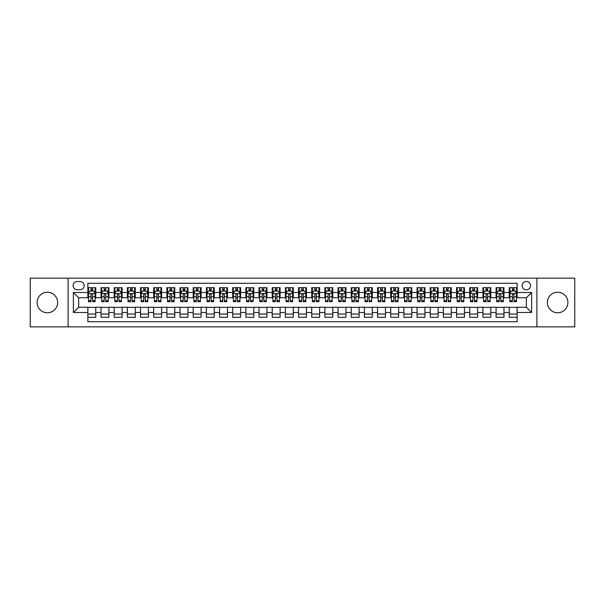 <?xml version="1.0" encoding="UTF-8"?>
<svg xmlns="http://www.w3.org/2000/svg" width="605" height="605" viewBox="0 0 605 605"><rect width="100%" height="100%" fill="white"/><g stroke="black" fill="none" stroke-linecap="round" stroke-linejoin="round"><path stroke-width="0.91" d="M557.629 292.23A10.27 10.27 0 0 0 547.359 302.5A10.27 10.27 0 0 0 557.629 312.77A10.27 10.27 0 0 0 567.906 302.5A10.27 10.27 0 0 0 557.629 292.23M47.371 292.23A10.27 10.27 0 0 0 37.094 302.5A10.27 10.27 0 0 0 47.371 312.77A10.27 10.27 0 0 0 57.641 302.5A10.27 10.27 0 0 0 47.371 292.23M526.358 281.431A4.212 4.212 0 0 0 522.145 285.643A4.212 4.212 0 0 0 526.358 289.855A4.212 4.212 0 0 0 530.57 285.643A4.212 4.212 0 0 0 526.358 281.431M536.892 326.859L574.75 326.859L574.75 278.141L536.892 278.141L536.892 326.859L68.108 326.859L68.108 278.141L30.25 278.141L30.25 326.859L68.108 326.859M517.139 287.685L509.236 287.685L509.236 292.495L503.973 292.495L503.973 297.758L509.236 297.758L509.236 292.495M503.973 292.495L503.973 287.685L496.07 287.685L496.07 292.495L490.806 292.495L490.806 297.758L496.07 297.758L496.07 292.495M490.806 292.495L490.806 287.685L482.903 287.685L482.903 292.495L477.632 292.495L477.632 297.758L482.903 297.758L482.903 292.495M477.632 292.495L477.632 287.685L469.737 287.685L469.737 292.495L464.466 292.495L464.466 297.758L469.737 297.758L469.737 292.495M464.466 292.495L464.466 287.685L456.563 287.685L456.563 292.495L451.3 292.495L451.3 297.758L456.563 297.758L456.563 292.495M451.3 292.495L451.3 287.685L443.397 287.685L443.397 292.495L438.133 292.495L438.133 297.758L443.397 297.758L443.397 292.495M438.133 292.495L438.133 287.685L430.231 287.685L430.231 292.495L424.96 292.495L424.96 297.758L430.231 297.758L430.231 292.495M424.96 292.495L424.96 287.685L417.064 287.685L417.064 292.495L411.793 292.495L411.793 297.758L417.064 297.758L417.064 292.495M411.793 292.495L411.793 287.685L403.89 287.685L403.89 292.495L398.627 292.495L398.627 297.758L403.89 297.758L403.89 292.495M398.627 292.495L398.627 287.685L390.724 287.685L390.724 292.495L385.461 292.495L385.461 297.758L390.724 297.758L390.724 292.495M385.461 292.495L385.461 287.685L377.558 287.685L377.558 292.495L372.294 292.495L372.294 297.758L377.558 297.758L377.558 292.495M372.294 292.495L372.294 287.685L364.391 287.685L364.391 292.495L359.12 292.495L359.12 297.758L364.391 297.758L364.391 292.495M359.12 292.495L359.12 287.685L351.225 287.685L351.225 292.495L345.954 292.495L345.954 297.758L351.225 297.758L351.225 292.495M345.954 292.495L345.954 287.685L338.051 287.685L338.051 292.495L332.788 292.495L332.788 297.758L338.051 297.758L338.051 292.495M332.788 292.495L332.788 287.685L324.885 287.685L324.885 292.495L319.621 292.495L319.621 297.758L324.885 297.758L324.885 292.495M319.621 292.495L319.621 287.685L311.719 287.685L311.719 292.495L306.448 292.495L306.448 297.758L311.719 297.758L311.719 292.495M306.448 292.495L306.448 287.685L298.552 287.685L298.552 292.495L293.281 292.495L293.281 297.758L298.552 297.758L298.552 292.495M293.281 292.495L293.281 287.685L285.378 287.685L285.378 292.495L280.115 292.495L280.115 297.758L285.378 297.758L285.378 292.495M280.115 292.495L280.115 287.685L272.212 287.685L272.212 292.495L266.949 292.495L266.949 297.758L272.212 297.758L272.212 292.495M266.949 292.495L266.949 287.685L259.046 287.685L259.046 292.495L253.775 292.495L253.775 297.758L259.046 297.758L259.046 292.495M253.775 292.495L253.775 287.685L245.88 287.685L245.88 292.495L240.609 292.495L240.609 297.758L245.88 297.758L245.88 292.495M240.609 292.495L240.609 287.685L232.706 287.685L232.706 292.495L227.442 292.495L227.442 297.758L232.706 297.758L232.706 292.495M227.442 292.495L227.442 287.685L219.539 287.685L219.539 292.495L214.276 292.495L214.276 297.758L219.539 297.758L219.539 292.495M214.276 292.495L214.276 287.685L206.373 287.685L206.373 292.495L201.11 292.495L201.11 297.758L206.373 297.758L206.373 292.495M201.11 292.495L201.11 287.685L193.207 287.685L193.207 292.495L187.936 292.495L187.936 297.758L193.207 297.758L193.207 292.495M187.936 292.495L187.936 287.685L180.04 287.685L180.04 292.495L174.769 292.495L174.769 297.758L180.04 297.758L180.04 292.495M174.769 292.495L174.769 287.685L166.867 287.685L166.867 292.495L161.603 292.495L161.603 297.758L166.867 297.758L166.867 292.495M161.603 292.495L161.603 287.685L153.7 287.685L153.7 292.495L148.437 292.495L148.437 297.758L153.7 297.758L153.7 292.495M148.437 292.495L148.437 287.685L140.534 287.685L140.534 292.495L135.263 292.495L135.263 297.758L140.534 297.758L140.534 292.495M135.263 292.495L135.263 287.685L127.368 287.685L127.368 292.495L122.097 292.495L122.097 297.758L127.368 297.758L127.368 292.495M122.097 292.495L122.097 287.685L114.194 287.685L114.194 292.495L108.93 292.495L108.93 297.758L114.194 297.758L114.194 292.495M108.93 292.495L108.93 287.685L101.027 287.685L101.027 297.758L95.764 297.758L95.764 287.685L87.861 287.685M87.861 317.315L95.764 317.315L95.764 307.242L101.027 307.242L101.027 317.315L108.93 317.315L108.93 307.242L114.194 307.242L114.194 312.505L108.93 312.505M114.194 312.505L114.194 317.315L122.097 317.315L122.097 307.242L127.368 307.242L127.368 312.505L122.097 312.505M127.368 312.505L127.368 317.315L135.263 317.315L135.263 307.242L140.534 307.242L140.534 312.505L135.263 312.505M140.534 312.505L140.534 317.315L148.437 317.315L148.437 307.242L153.7 307.242L153.7 312.505L148.437 312.505M153.7 312.505L153.7 317.315L161.603 317.315L161.603 307.242L166.867 307.242L166.867 312.505L161.603 312.505M166.867 312.505L166.867 317.315L174.769 317.315L174.769 307.242L180.04 307.242L180.04 312.505L174.769 312.505M180.04 312.505L180.04 317.315L187.936 317.315L187.936 307.242L193.207 307.242L193.207 312.505L187.936 312.505M193.207 312.505L193.207 317.315L201.11 317.315L201.11 307.242L206.373 307.242L206.373 312.505L201.11 312.505M206.373 312.505L206.373 317.315L214.276 317.315L214.276 307.242L219.539 307.242L219.539 312.505L214.276 312.505M219.539 312.505L219.539 317.315L227.442 317.315L227.442 307.242L232.706 307.242L232.706 312.505L227.442 312.505M232.706 312.505L232.706 317.315L240.609 317.315L240.609 307.242L245.88 307.242L245.88 312.505L240.609 312.505M245.88 312.505L245.88 317.315L253.775 317.315L253.775 307.242L259.046 307.242L259.046 312.505L253.775 312.505M259.046 312.505L259.046 317.315L266.949 317.315L266.949 307.242L272.212 307.242L272.212 312.505L266.949 312.505M272.212 312.505L272.212 317.315L280.115 317.315L280.115 307.242L285.378 307.242L285.378 312.505L280.115 312.505M285.378 312.505L285.378 317.315L293.281 317.315L293.281 307.242L298.552 307.242L298.552 312.505L293.281 312.505M298.552 312.505L298.552 317.315L306.448 317.315L306.448 307.242L311.719 307.242L311.719 312.505L306.448 312.505M311.719 312.505L311.719 317.315L319.621 317.315L319.621 307.242L324.885 307.242L324.885 312.505L319.621 312.505M324.885 312.505L324.885 317.315L332.788 317.315L332.788 307.242L338.051 307.242L338.051 312.505L332.788 312.505M338.051 312.505L338.051 317.315L345.954 317.315L345.954 307.242L351.225 307.242L351.225 312.505L345.954 312.505M351.225 312.505L351.225 317.315L359.12 317.315L359.12 307.242L364.391 307.242L364.391 312.505L359.12 312.505M364.391 312.505L364.391 317.315L372.294 317.315L372.294 307.242L377.558 307.242L377.558 312.505L372.294 312.505M377.558 312.505L377.558 317.315L385.461 317.315L385.461 307.242L390.724 307.242L390.724 312.505L385.461 312.505M390.724 312.505L390.724 317.315L398.627 317.315L398.627 307.242L403.89 307.242L403.89 312.505L398.627 312.505M403.89 312.505L403.89 317.315L411.793 317.315L411.793 307.242L417.064 307.242L417.064 312.505L411.793 312.505M417.064 312.505L417.064 317.315L424.96 317.315L424.96 307.242L430.231 307.242L430.231 312.505L424.96 312.505M430.231 312.505L430.231 317.315L438.133 317.315L438.133 307.242L443.397 307.242L443.397 312.505L438.133 312.505M443.397 312.505L443.397 317.315L451.3 317.315L451.3 307.242L456.563 307.242L456.563 312.505L451.3 312.505M456.563 312.505L456.563 317.315L464.466 317.315L464.466 307.242L469.737 307.242L469.737 312.505L464.466 312.505M469.737 312.505L469.737 317.315L477.632 317.315L477.632 307.242L482.903 307.242L482.903 312.505L477.632 312.505M482.903 312.505L482.903 317.315L490.806 317.315L490.806 307.242L496.07 307.242L496.07 312.505L490.806 312.505M496.07 312.505L496.07 317.315L503.973 317.315L503.973 307.242L509.236 307.242L509.236 312.505L503.973 312.505M77.19 289.727L80.094 289.727A4.084 4.084 0 0 0 84.171 285.643A4.084 4.084 0 0 0 80.094 281.559L77.19 281.559A4.084 4.084 0 0 0 73.114 285.643A4.084 4.084 0 0 0 77.19 289.727M536.892 278.141L68.108 278.141M517.139 292.495L517.139 283.276L87.861 283.276L87.861 297.758L78.642 297.758L78.642 307.242L87.861 307.242L87.861 321.724L517.139 321.724L517.139 307.242L526.358 307.242L526.358 297.758L517.139 297.758L517.139 292.495L531.621 292.495L531.621 312.505L517.139 312.505M87.861 312.505L73.379 312.505L73.379 292.495L87.861 292.495M509.236 312.505L509.236 317.315L517.139 317.315M87.861 290.975L88.519 290.975M91.022 290.975L92.603 290.975M95.106 290.975L95.764 290.975M87.861 297.63L88.519 297.63M91.022 297.63L92.603 297.63M95.106 297.63L95.764 297.63M87.861 307.37L95.764 307.37M87.861 314.025L95.764 314.025M101.027 297.63L101.685 297.63M104.189 297.63L105.769 297.63M108.272 297.63L108.93 297.63M101.027 290.975L101.685 290.975M104.189 290.975L105.769 290.975M108.272 290.975L108.93 290.975M101.027 307.37L108.93 307.37M101.027 314.025L108.93 314.025M114.194 307.37L122.097 307.37M114.194 314.025L122.097 314.025M114.194 290.975L114.852 290.975M117.355 290.975L118.935 290.975M121.439 290.975L122.097 290.975M114.194 297.63L114.852 297.63M117.355 297.63L118.935 297.63M121.439 297.63L122.097 297.63M127.368 307.37L135.263 307.37M127.368 314.025L135.263 314.025M127.368 290.975L128.026 290.975M130.521 290.975L132.102 290.975M134.605 290.975L135.263 290.975M127.368 297.63L128.026 297.63M130.521 297.63L132.102 297.63M134.605 297.63L135.263 297.63M140.534 307.37L148.437 307.37M140.534 314.025L148.437 314.025M140.534 290.975L141.192 290.975M143.695 290.975L145.276 290.975M147.779 290.975L148.437 290.975M140.534 297.63L141.192 297.63M143.695 297.63L145.276 297.63M147.779 297.63L148.437 297.63M153.7 307.37L161.603 307.37M153.7 314.025L161.603 314.025M153.7 290.975L154.358 290.975M156.861 290.975L158.442 290.975M160.945 290.975L161.603 290.975M153.7 297.63L154.358 297.63M156.861 297.63L158.442 297.63M160.945 297.63L161.603 297.63M166.867 307.37L174.769 307.37M166.867 314.025L174.769 314.025M166.867 290.975L167.524 290.975M170.028 290.975L171.608 290.975M174.111 290.975L174.769 290.975M166.867 297.63L167.524 297.63M170.028 297.63L171.608 297.63M174.111 297.63L174.769 297.63M180.04 307.37L187.936 307.37M180.04 314.025L187.936 314.025M180.04 290.975L180.698 290.975M183.194 290.975L184.775 290.975M187.278 290.975L187.936 290.975M180.04 297.63L180.698 297.63M183.194 297.63L184.775 297.63M187.278 297.63L187.936 297.63M193.207 307.37L201.11 307.37M193.207 314.025L201.11 314.025M193.207 290.975L193.865 290.975M196.368 290.975L197.948 290.975M200.444 290.975L201.11 290.975M193.207 297.63L193.865 297.63M196.368 297.63L197.948 297.63M200.444 297.63L201.11 297.63M206.373 307.37L214.276 307.37M206.373 314.025L214.276 314.025M206.373 290.975L207.031 290.975M209.534 290.975L211.115 290.975M213.618 290.975L214.276 290.975M206.373 297.63L207.031 297.63M209.534 297.63L211.115 297.63M213.618 297.63L214.276 297.63M219.539 307.37L227.442 307.37M219.539 314.025L227.442 314.025M219.539 290.975L220.197 290.975M222.701 290.975L224.281 290.975M226.784 290.975L227.442 290.975M219.539 297.63L220.197 297.63M222.701 297.63L224.281 297.63M226.784 297.63L227.442 297.63M232.706 307.37L240.609 307.37M232.706 314.025L240.609 314.025M232.706 290.975L233.371 290.975M235.867 290.975L237.447 290.975M239.951 290.975L240.609 290.975M232.706 297.63L233.371 297.63M235.867 297.63L237.447 297.63M239.951 297.63L240.609 297.63M245.88 307.37L253.775 307.37M245.88 314.025L253.775 314.025M245.88 290.975L246.537 290.975M249.041 290.975L250.621 290.975M253.117 290.975L253.775 290.975M245.88 297.63L246.537 297.63M249.041 297.63L250.621 297.63M253.117 297.63L253.775 297.63M259.046 307.37L266.949 307.37M259.046 314.025L266.949 314.025M259.046 290.975L259.704 290.975M262.207 290.975L263.788 290.975M266.291 290.975L266.949 290.975M259.046 297.63L259.704 297.63M262.207 297.63L263.788 297.63M266.291 297.63L266.949 297.63M272.212 307.37L280.115 307.37M272.212 314.025L280.115 314.025M272.212 290.975L272.87 290.975M275.373 290.975L276.954 290.975M279.457 290.975L280.115 290.975M272.212 297.63L272.87 297.63M275.373 297.63L276.954 297.63M279.457 297.63L280.115 297.63M285.378 307.37L293.281 307.37M285.378 314.025L293.281 314.025M285.378 290.975L286.036 290.975M288.54 290.975L290.12 290.975M292.623 290.975L293.281 290.975M285.378 297.63L286.036 297.63M288.54 297.63L290.12 297.63M292.623 297.63L293.281 297.63M298.552 307.37L306.448 307.37M298.552 314.025L306.448 314.025M298.552 290.975L299.21 290.975M301.713 290.975L303.286 290.975M305.79 290.975L306.448 290.975M298.552 297.63L299.21 297.63M301.713 297.63L303.286 297.63M305.79 297.63L306.448 297.63M311.719 307.37L319.621 307.37M311.719 314.025L319.621 314.025M311.719 290.975L312.377 290.975M314.88 290.975L316.46 290.975M318.964 290.975L319.621 290.975M311.719 297.63L312.377 297.63M314.88 297.63L316.46 297.63M318.964 297.63L319.621 297.63M324.885 307.37L332.788 307.37M324.885 314.025L332.788 314.025M324.885 290.975L325.543 290.975M328.046 290.975L329.627 290.975M332.13 290.975L332.788 290.975M324.885 297.63L325.543 297.63M328.046 297.63L329.627 297.63M332.13 297.63L332.788 297.63M338.051 307.37L345.954 307.37M338.051 314.025L345.954 314.025M338.051 290.975L338.709 290.975M341.212 290.975L342.793 290.975M345.296 290.975L345.954 290.975M338.051 297.63L338.709 297.63M341.212 297.63L342.793 297.63M345.296 297.63L345.954 297.63M351.225 307.37L359.12 307.37M351.225 314.025L359.12 314.025M351.225 290.975L351.883 290.975M354.379 290.975L355.959 290.975M358.462 290.975L359.12 290.975M351.225 297.63L351.883 297.63M354.379 297.63L355.959 297.63M358.462 297.63L359.12 297.63M364.391 307.37L372.294 307.37M364.391 314.025L372.294 314.025M364.391 290.975L365.049 290.975M367.553 290.975L369.133 290.975M371.629 290.975L372.294 290.975M364.391 297.63L365.049 297.63M367.553 297.63L369.133 297.63M371.629 297.63L372.294 297.63M377.558 307.37L385.461 307.37M377.558 314.025L385.461 314.025M377.558 290.975L378.216 290.975M380.719 290.975L382.299 290.975M384.803 290.975L385.461 290.975M377.558 297.63L378.216 297.63M380.719 297.63L382.299 297.63M384.803 297.63L385.461 297.63M390.724 307.37L398.627 307.37M390.724 314.025L398.627 314.025M390.724 290.975L391.382 290.975M393.885 290.975L395.466 290.975M397.969 290.975L398.627 290.975M390.724 297.63L391.382 297.63M393.885 297.63L395.466 297.63M397.969 297.63L398.627 297.63M403.89 307.37L411.793 307.37M403.89 314.025L411.793 314.025M403.89 290.975L404.556 290.975M407.052 290.975L408.632 290.975M411.135 290.975L411.793 290.975M403.89 297.63L404.556 297.63M407.052 297.63L408.632 297.63M411.135 297.63L411.793 297.63M417.064 307.37L424.96 307.37M417.064 314.025L424.96 314.025M417.064 290.975L417.722 290.975M420.225 290.975L421.806 290.975M424.302 290.975L424.96 290.975M417.064 297.63L417.722 297.63M420.225 297.63L421.806 297.63M424.302 297.63L424.96 297.63M430.231 307.37L438.133 307.37M430.231 314.025L438.133 314.025M430.231 290.975L430.889 290.975M433.392 290.975L434.972 290.975M437.476 290.975L438.133 290.975M430.231 297.63L430.889 297.63M433.392 297.63L434.972 297.63M437.476 297.63L438.133 297.63M443.397 307.37L451.3 307.37M443.397 314.025L451.3 314.025M443.397 290.975L444.055 290.975M446.558 290.975L448.139 290.975M450.642 290.975L451.3 290.975M443.397 297.63L444.055 297.63M446.558 297.63L448.139 297.63M450.642 297.63L451.3 297.63M456.563 307.37L464.466 307.37M456.563 314.025L464.466 314.025M456.563 290.975L457.221 290.975M459.724 290.975L461.305 290.975M463.808 290.975L464.466 290.975M456.563 297.63L457.221 297.63M459.724 297.63L461.305 297.63M463.808 297.63L464.466 297.63M469.737 307.37L477.632 307.37M469.737 314.025L477.632 314.025M469.737 290.975L470.395 290.975M472.898 290.975L474.479 290.975M476.974 290.975L477.632 290.975M469.737 297.63L470.395 297.63M472.898 297.63L474.479 297.63M476.974 297.63L477.632 297.63M482.903 307.37L490.806 307.37M482.903 314.025L490.806 314.025M482.903 290.975L483.561 290.975M486.065 290.975L487.645 290.975M490.148 290.975L490.806 290.975M482.903 297.63L483.561 297.63M486.065 297.63L487.645 297.63M490.148 297.63L490.806 297.63M496.07 307.37L503.973 307.37M496.07 314.025L503.973 314.025M496.07 290.975L496.728 290.975M499.231 290.975L500.811 290.975M503.315 290.975L503.973 290.975M496.07 297.63L496.728 297.63M499.231 297.63L500.811 297.63M503.315 297.63L503.973 297.63M509.236 307.37L517.139 307.37M509.236 314.025L517.139 314.025M509.236 290.975L509.894 290.975M512.397 290.975L513.978 290.975M516.481 290.975L517.139 290.975M509.236 297.63L509.894 297.63M512.397 297.63L513.978 297.63M516.481 297.63L517.139 297.63M78.642 297.758L73.379 292.495M78.642 307.242L73.379 312.505M531.621 292.495L526.358 297.758M531.621 312.505L526.358 307.242M92.603 289.394L91.022 289.394M95.106 300.64L92.603 300.64L92.603 301.713L95.106 301.713L95.106 293.675L93.783 291.043L89.835 291.043L88.519 293.675L88.519 301.713L91.022 301.713L91.022 300.64L88.519 300.64M88.519 293.675L88.519 287.685M95.106 293.675L95.106 287.685M91.022 291.043L91.022 287.685M92.603 287.685L92.603 291.043M92.603 300.64L92.603 294.665C92.073 293.652 91.552 293.652 91.022 294.665L91.022 300.64M105.769 289.394L104.189 289.394M108.272 300.64L105.769 300.64L105.769 301.713L108.272 301.713L108.272 293.675L106.956 291.043L103.001 291.043L101.685 293.675L101.685 301.713L104.189 301.713L104.189 300.64L101.685 300.64M101.685 293.675L101.685 287.685M108.272 293.675L108.272 287.685M104.189 291.043L104.189 287.685M105.769 287.685L105.769 291.043M105.769 300.64L105.769 294.665C105.24 293.652 104.718 293.652 104.189 294.665L104.189 300.64M118.935 289.394L117.355 289.394M121.439 300.64L118.935 300.64L118.935 301.713L121.439 301.713L121.439 293.675L120.123 291.043L116.175 291.043L114.852 293.675L114.852 301.713L117.355 301.713L117.355 300.64L114.852 300.64M114.852 293.675L114.852 287.685M121.439 293.675L121.439 287.685M117.355 291.043L117.355 287.685M118.935 287.685L118.935 291.043M118.935 300.64L118.935 294.665C118.414 293.652 117.884 293.652 117.355 294.665L117.355 300.64M132.102 289.394L130.521 289.394M134.605 300.64L132.102 300.64L132.102 301.713L134.605 301.713L134.605 293.675L133.289 291.043L129.341 291.043L128.026 293.675L128.026 301.713L130.521 301.713L130.521 300.64L128.026 300.64M128.026 293.675L128.026 287.685M134.605 293.675L134.605 287.685M130.521 291.043L130.521 287.685M132.102 287.685L132.102 291.043M132.102 300.64L132.102 294.665C131.58 293.652 131.051 293.652 130.521 294.665L130.521 300.64M145.276 289.394L143.695 289.394M147.779 300.64L145.276 300.64L145.276 301.713L147.779 301.713L147.779 293.675L146.455 291.043L142.508 291.043L141.192 293.675L141.192 301.713L143.695 301.713L143.695 300.64L141.192 300.64M141.192 293.675L141.192 287.685M147.779 293.675L147.779 287.685M143.695 291.043L143.695 287.685M145.276 287.685L145.276 291.043M145.276 300.64L145.276 294.665C144.746 293.652 144.217 293.652 143.695 294.665L143.695 300.64M158.442 289.394L156.861 289.394M160.945 300.64L158.442 300.64L158.442 301.713L160.945 301.713L160.945 293.675L159.629 291.043L155.674 291.043L154.358 293.675L154.358 301.713L156.861 301.713L156.861 300.64L154.358 300.64M154.358 293.675L154.358 287.685M160.945 293.675L160.945 287.685M156.861 291.043L156.861 287.685M158.442 287.685L158.442 291.043M158.442 300.64L158.442 294.665C157.913 293.652 157.391 293.652 156.861 294.665L156.861 300.64M171.608 289.394L170.028 289.394M174.111 300.64L171.608 300.64L171.608 301.713L174.111 301.713L174.111 293.675L172.796 291.043L168.84 291.043L167.524 293.675L167.524 301.713L170.028 301.713L170.028 300.64L167.524 300.64M167.524 293.675L167.524 287.685M174.111 293.675L174.111 287.685M170.028 291.043L170.028 287.685M171.608 287.685L171.608 291.043M171.608 300.64L171.608 294.665C171.086 293.652 170.557 293.652 170.028 294.665L170.028 300.64M184.775 289.394L183.194 289.394M187.278 300.64L184.775 300.64L184.775 301.713L187.278 301.713L187.278 293.675L185.962 291.043L182.014 291.043L180.698 293.675L180.698 301.713L183.194 301.713L183.194 300.64L180.698 300.64M180.698 293.675L180.698 287.685M187.278 293.675L187.278 287.685M183.194 291.043L183.194 287.685M184.775 287.685L184.775 291.043M184.775 300.64L184.775 294.665C184.253 293.652 183.723 293.652 183.194 294.665L183.194 300.64M197.948 289.394L196.368 289.394M200.444 300.64L197.948 300.64L197.948 301.713L200.444 301.713L200.444 293.675L199.128 291.043L195.181 291.043L193.865 293.675L193.865 301.713L196.368 301.713L196.368 300.64L193.865 300.64M193.865 293.675L193.865 287.685M200.444 293.675L200.444 287.685M196.368 291.043L196.368 287.685M197.948 287.685L197.948 291.043M197.948 300.64L197.948 294.665C197.419 293.652 196.89 293.652 196.368 294.665L196.368 300.64M211.115 289.394L209.534 289.394M213.618 300.64L211.115 300.64L211.115 301.713L213.618 301.713L213.618 293.675L212.302 291.043L208.347 291.043L207.031 293.675L207.031 301.713L209.534 301.713L209.534 300.64L207.031 300.64M207.031 293.675L207.031 287.685M213.618 293.675L213.618 287.685M209.534 291.043L209.534 287.685M211.115 287.685L211.115 291.043M211.115 300.64L211.115 294.665C210.585 293.652 210.064 293.652 209.534 294.665L209.534 300.64M224.281 289.394L222.701 289.394M226.784 300.64L224.281 300.64L224.281 301.713L226.784 301.713L226.784 293.675L225.468 291.043L221.513 291.043L220.197 293.675L220.197 301.713L222.701 301.713L222.701 300.64L220.197 300.64M220.197 293.675L220.197 287.685M226.784 293.675L226.784 287.685M222.701 291.043L222.701 287.685M224.281 287.685L224.281 291.043M224.281 300.64L224.281 294.665C223.759 293.652 223.23 293.652 222.701 294.665L222.701 300.64M237.447 289.394L235.867 289.394M239.951 300.64L237.447 300.64L237.447 301.713L239.951 301.713L239.951 293.675L238.635 291.043L234.687 291.043L233.371 293.675L233.371 301.713L235.867 301.713L235.867 300.64L233.371 300.64M233.371 293.675L233.371 287.685M239.951 293.675L239.951 287.685M235.867 291.043L235.867 287.685M237.447 287.685L237.447 291.043M237.447 300.64L237.447 294.665C236.926 293.652 236.396 293.652 235.867 294.665L235.867 300.64M250.621 289.394L249.041 289.394M253.117 300.64L250.621 300.64L250.621 301.713L253.117 301.713L253.117 293.675L251.801 291.043L247.853 291.043L246.537 293.675L246.537 301.713L249.041 301.713L249.041 300.64L246.537 300.64M246.537 293.675L246.537 287.685M253.117 293.675L253.117 287.685M249.041 291.043L249.041 287.685M250.621 287.685L250.621 291.043M250.621 300.64L250.621 294.665C250.092 293.652 249.562 293.652 249.041 294.665L249.041 300.64M263.788 289.394L262.207 289.394M266.291 300.64L263.788 300.64L263.788 301.713L266.291 301.713L266.291 293.675L264.967 291.043L261.02 291.043L259.704 293.675L259.704 301.713L262.207 301.713L262.207 300.64L259.704 300.64M259.704 293.675L259.704 287.685M266.291 293.675L266.291 287.685M262.207 291.043L262.207 287.685M263.788 287.685L263.788 291.043M263.788 300.64L263.788 294.665C263.258 293.652 262.736 293.652 262.207 294.665L262.207 300.64M276.954 289.394L275.373 289.394M279.457 300.64L276.954 300.64L276.954 301.713L279.457 301.713L279.457 293.675L278.141 291.043L274.186 291.043L272.87 293.675L272.87 301.713L275.373 301.713L275.373 300.64L272.87 300.64M272.87 293.675L272.87 287.685M279.457 293.675L279.457 287.685M275.373 291.043L275.373 287.685M276.954 287.685L276.954 291.043M276.954 300.64L276.954 294.665C276.424 293.652 275.903 293.652 275.373 294.665L275.373 300.64M290.12 289.394L288.54 289.394M292.623 300.64L290.12 300.64L290.12 301.713L292.623 301.713L292.623 293.675L291.308 291.043L287.36 291.043L286.036 293.675L286.036 301.713L288.54 301.713L288.54 300.64L286.036 300.64M286.036 293.675L286.036 287.685M292.623 293.675L292.623 287.685M288.54 291.043L288.54 287.685M290.12 287.685L290.12 291.043M290.12 300.64L290.12 294.665C289.598 293.652 289.069 293.652 288.54 294.665L288.54 300.64M303.286 289.394L301.713 289.394M305.79 300.64L303.286 300.64L303.286 301.713L305.79 301.713L305.79 293.675L304.474 291.043L300.526 291.043L299.21 293.675L299.21 301.713L301.713 301.713L301.713 300.64L299.21 300.64M299.21 293.675L299.21 287.685M305.79 293.675L305.79 287.685M301.713 291.043L301.713 287.685M303.286 287.685L303.286 291.043M303.286 300.64L303.286 294.665C302.765 293.652 302.235 293.652 301.713 294.665L301.713 300.64M316.46 289.394L314.88 289.394M318.964 300.64L316.46 300.64L316.46 301.713L318.964 301.713L318.964 293.675L317.64 291.043L313.692 291.043L312.377 293.675L312.377 301.713L314.88 301.713L314.88 300.64L312.377 300.64M312.377 293.675L312.377 287.685M318.964 293.675L318.964 287.685M314.88 291.043L314.88 287.685M316.46 287.685L316.46 291.043M316.46 300.64L316.46 294.665C315.931 293.652 315.409 293.652 314.88 294.665L314.88 300.64M329.627 289.394L328.046 289.394M332.13 300.64L329.627 300.64L329.627 301.713L332.13 301.713L332.13 293.675L330.814 291.043L326.859 291.043L325.543 293.675L325.543 301.713L328.046 301.713L328.046 300.64L325.543 300.64M325.543 293.675L325.543 287.685M332.13 293.675L332.13 287.685M328.046 291.043L328.046 287.685M329.627 287.685L329.627 291.043M329.627 300.64L329.627 294.665C329.097 293.652 328.575 293.652 328.046 294.665L328.046 300.64M342.793 289.394L341.212 289.394M345.296 300.64L342.793 300.64L342.793 301.713L345.296 301.713L345.296 293.675L343.98 291.043L340.033 291.043L338.709 293.675L338.709 301.713L341.212 301.713L341.212 300.64L338.709 300.64M338.709 293.675L338.709 287.685M345.296 293.675L345.296 287.685M341.212 291.043L341.212 287.685M342.793 287.685L342.793 291.043M342.793 300.64L342.793 294.665C342.271 293.652 341.742 293.652 341.212 294.665L341.212 300.64M355.959 289.394L354.379 289.394M358.462 300.64L355.959 300.64L355.959 301.713L358.462 301.713L358.462 293.675L357.147 291.043L353.199 291.043L351.883 293.675L351.883 301.713L354.379 301.713L354.379 300.64L351.883 300.64M351.883 293.675L351.883 287.685M358.462 293.675L358.462 287.685M354.379 291.043L354.379 287.685M355.959 287.685L355.959 291.043M355.959 300.64L355.959 294.665C355.438 293.652 354.908 293.652 354.379 294.665L354.379 300.64M369.133 289.394L367.553 289.394M371.629 300.64L369.133 300.64L369.133 301.713L371.629 301.713L371.629 293.675L370.313 291.043L366.365 291.043L365.049 293.675L365.049 301.713L367.553 301.713L367.553 300.64L365.049 300.64M365.049 293.675L365.049 287.685M371.629 293.675L371.629 287.685M367.553 291.043L367.553 287.685M369.133 287.685L369.133 291.043M369.133 300.64L369.133 294.665C368.604 293.652 368.074 293.652 367.553 294.665L367.553 300.64M382.299 289.394L380.719 289.394M384.803 300.64L382.299 300.64L382.299 301.713L384.803 301.713L384.803 293.675L383.487 291.043L379.532 291.043L378.216 293.675L378.216 301.713L380.719 301.713L380.719 300.64L378.216 300.64M378.216 293.675L378.216 287.685M384.803 293.675L384.803 287.685M380.719 291.043L380.719 287.685M382.299 287.685L382.299 291.043M382.299 300.64L382.299 294.665C381.77 293.652 381.248 293.652 380.719 294.665L380.719 300.64M395.466 289.394L393.885 289.394M397.969 300.64L395.466 300.64L395.466 301.713L397.969 301.713L397.969 293.675L396.653 291.043L392.698 291.043L391.382 293.675L391.382 301.713L393.885 301.713L393.885 300.64L391.382 300.64M391.382 293.675L391.382 287.685M397.969 293.675L397.969 287.685M393.885 291.043L393.885 287.685M395.466 287.685L395.466 291.043M395.466 300.64L395.466 294.665C394.944 293.652 394.415 293.652 393.885 294.665L393.885 300.64M408.632 289.394L407.052 289.394M411.135 300.64L408.632 300.64L408.632 301.713L411.135 301.713L411.135 293.675L409.819 291.043L405.872 291.043L404.556 293.675L404.556 301.713L407.052 301.713L407.052 300.64L404.556 300.64M404.556 293.675L404.556 287.685M411.135 293.675L411.135 287.685M407.052 291.043L407.052 287.685M408.632 287.685L408.632 291.043M408.632 300.64L408.632 294.665C408.11 293.652 407.581 293.652 407.052 294.665L407.052 300.64M421.806 289.394L420.225 289.394M424.302 300.64L421.806 300.64L421.806 301.713L424.302 301.713L424.302 293.675L422.986 291.043L419.038 291.043L417.722 293.675L417.722 301.713L420.225 301.713L420.225 300.64L417.722 300.64M417.722 293.675L417.722 287.685M424.302 293.675L424.302 287.685M420.225 291.043L420.225 287.685M421.806 287.685L421.806 291.043M421.806 300.64L421.806 294.665C421.277 293.652 420.747 293.652 420.225 294.665L420.225 300.64M434.972 289.394L433.392 289.394M437.476 300.64L434.972 300.64L434.972 301.713L437.476 301.713L437.476 293.675L436.16 291.043L432.204 291.043L430.889 293.675L430.889 301.713L433.392 301.713L433.392 300.64L430.889 300.64M430.889 293.675L430.889 287.685M437.476 293.675L437.476 287.685M433.392 291.043L433.392 287.685M434.972 287.685L434.972 291.043M434.972 300.64L434.972 294.665C434.443 293.652 433.921 293.652 433.392 294.665L433.392 300.64M448.139 289.394L446.558 289.394M450.642 300.64L448.139 300.64L448.139 301.713L450.642 301.713L450.642 293.675L449.326 291.043L445.371 291.043L444.055 293.675L444.055 301.713L446.558 301.713L446.558 300.64L444.055 300.64M444.055 293.675L444.055 287.685M450.642 293.675L450.642 287.685M446.558 291.043L446.558 287.685M448.139 287.685L448.139 291.043M448.139 300.64L448.139 294.665C447.609 293.652 447.087 293.652 446.558 294.665L446.558 300.64M461.305 289.394L459.724 289.394M463.808 300.64L461.305 300.64L461.305 301.713L463.808 301.713L463.808 293.675L462.492 291.043L458.545 291.043L457.221 293.675L457.221 301.713L459.724 301.713L459.724 300.64L457.221 300.64M457.221 293.675L457.221 287.685M463.808 293.675L463.808 287.685M459.724 291.043L459.724 287.685M461.305 287.685L461.305 291.043M461.305 300.64L461.305 294.665C460.783 293.652 460.254 293.652 459.724 294.665L459.724 300.64M474.479 289.394L472.898 289.394M476.974 300.64L474.479 300.64L474.479 301.713L476.974 301.713L476.974 293.675L475.659 291.043L471.711 291.043L470.395 293.675L470.395 301.713L472.898 301.713L472.898 300.64L470.395 300.64M470.395 293.675L470.395 287.685M476.974 293.675L476.974 287.685M472.898 291.043L472.898 287.685M474.479 287.685L474.479 291.043M474.479 300.64L474.479 294.665C473.949 293.652 473.42 293.652 472.898 294.665L472.898 300.64M487.645 289.394L486.065 289.394M490.148 300.64L487.645 300.64L487.645 301.713L490.148 301.713L490.148 293.675L488.825 291.043L484.877 291.043L483.561 293.675L483.561 301.713L486.065 301.713L486.065 300.64L483.561 300.64M483.561 293.675L483.561 287.685M490.148 293.675L490.148 287.685M486.065 291.043L486.065 287.685M487.645 287.685L487.645 291.043M487.645 300.64L487.645 294.665C487.116 293.652 486.594 293.652 486.065 294.665L486.065 300.64M500.811 289.394L499.231 289.394M503.315 300.64L500.811 300.64L500.811 301.713L503.315 301.713L503.315 293.675L501.999 291.043L498.044 291.043L496.728 293.675L496.728 301.713L499.231 301.713L499.231 300.64L496.728 300.64M496.728 293.675L496.728 287.685M503.315 293.675L503.315 287.685M499.231 291.043L499.231 287.685M500.811 287.685L500.811 291.043M500.811 300.64L500.811 294.665C500.282 293.652 499.76 293.652 499.231 294.665L499.231 300.64M513.978 289.394L512.397 289.394M516.481 300.64L513.978 300.64L513.978 301.713L516.481 301.713L516.481 293.675L515.165 291.043L511.217 291.043L509.894 293.675L509.894 301.713L512.397 301.713L512.397 300.64L509.894 300.64M509.894 293.675L509.894 287.685M516.481 293.675L516.481 287.685M512.397 291.043L512.397 287.685M513.978 287.685L513.978 291.043M513.978 300.64L513.978 294.665C513.456 293.652 512.927 293.652 512.397 294.665L512.397 300.64M101.027 312.505L95.764 312.505M101.027 292.495L95.764 292.495M95.068 293.614L88.549 293.614M88.519 291.769L89.472 291.769M94.146 291.769L95.106 291.769M91.022 296.73L88.519 296.73M95.106 296.73L92.603 296.73M92.603 290.234L91.022 290.234M108.234 293.614L101.723 293.614M101.685 291.769L102.638 291.769M107.319 291.769L108.272 291.769M104.189 296.73L101.685 296.73M108.272 296.73L105.769 296.73M105.769 290.234L104.189 290.234M121.408 293.614L114.889 293.614M114.852 291.769L115.812 291.769M120.486 291.769L121.439 291.769M117.355 296.73L114.852 296.73M121.439 296.73L118.935 296.73M118.935 290.234L117.355 290.234M134.575 293.614L128.056 293.614M128.026 291.769L128.978 291.769M133.652 291.769L134.605 291.769M130.521 296.73L128.026 296.73M134.605 296.73L132.102 296.73M132.102 290.234L130.521 290.234M147.741 293.614L141.222 293.614M141.192 291.769L142.145 291.769M146.818 291.769L147.779 291.769M143.695 296.73L141.192 296.73M147.779 296.73L145.276 296.73M145.276 290.234L143.695 290.234M160.907 293.614L154.388 293.614M154.358 291.769L155.311 291.769M159.992 291.769L160.945 291.769M156.861 296.73L154.358 296.73M160.945 296.73L158.442 296.73M158.442 290.234L156.861 290.234M174.081 293.614L167.562 293.614M167.524 291.769L168.485 291.769M173.159 291.769L174.111 291.769M170.028 296.73L167.524 296.73M174.111 296.73L171.608 296.73M171.608 290.234L170.028 290.234M187.248 293.614L180.729 293.614M180.698 291.769L181.651 291.769M186.325 291.769L187.278 291.769M183.194 296.73L180.698 296.73M187.278 296.73L184.775 296.73M184.775 290.234L183.194 290.234M200.414 293.614L193.895 293.614M193.865 291.769L194.818 291.769M199.491 291.769L200.444 291.769M196.368 296.73L193.865 296.73M200.444 296.73L197.948 296.73M197.948 290.234L196.368 290.234M213.58 293.614L207.061 293.614M207.031 291.769L207.984 291.769M212.657 291.769L213.618 291.769M209.534 296.73L207.031 296.73M213.618 296.73L211.115 296.73M211.115 290.234L209.534 290.234M226.754 293.614L220.235 293.614M220.197 291.769L221.158 291.769M225.831 291.769L226.784 291.769M222.701 296.73L220.197 296.73M226.784 296.73L224.281 296.73M224.281 290.234L222.701 290.234M239.92 293.614L233.401 293.614M233.371 291.769L234.324 291.769M238.998 291.769L239.951 291.769M235.867 296.73L233.371 296.73M239.951 296.73L237.447 296.73M237.447 290.234L235.867 290.234M253.087 293.614L246.568 293.614M246.537 291.769L247.49 291.769M252.164 291.769L253.117 291.769M249.041 296.73L246.537 296.73M253.117 296.73L250.621 296.73M250.621 290.234L249.041 290.234M266.253 293.614L259.734 293.614M259.704 291.769L260.657 291.769M265.33 291.769L266.291 291.769M262.207 296.73L259.704 296.73M266.291 296.73L263.788 296.73M263.788 290.234L262.207 290.234M279.419 293.614L272.908 293.614M272.87 291.769L273.823 291.769M278.504 291.769L279.457 291.769M275.373 296.73L272.87 296.73M279.457 296.73L276.954 296.73M276.954 290.234L275.373 290.234M292.593 293.614L286.074 293.614M286.036 291.769L286.997 291.769M291.671 291.769L292.623 291.769M288.54 296.73L286.036 296.73M292.623 296.73L290.12 296.73M290.12 290.234L288.54 290.234M305.759 293.614L299.241 293.614M299.21 291.769L300.163 291.769M304.837 291.769L305.79 291.769M301.713 296.73L299.21 296.73M305.79 296.73L303.286 296.73M303.286 290.234L301.713 290.234M318.926 293.614L312.407 293.614M312.377 291.769L313.329 291.769M318.003 291.769L318.964 291.769M314.88 296.73L312.377 296.73M318.964 296.73L316.46 296.73M316.46 290.234L314.88 290.234M332.092 293.614L325.581 293.614M325.543 291.769L326.496 291.769M331.177 291.769L332.13 291.769M328.046 296.73L325.543 296.73M332.13 296.73L329.627 296.73M329.627 290.234L328.046 290.234M345.266 293.614L338.747 293.614M338.709 291.769L339.67 291.769M344.343 291.769L345.296 291.769M341.212 296.73L338.709 296.73M345.296 296.73L342.793 296.73M342.793 290.234L341.212 290.234M358.432 293.614L351.913 293.614M351.883 291.769L352.836 291.769M357.51 291.769L358.462 291.769M354.379 296.73L351.883 296.73M358.462 296.73L355.959 296.73M355.959 290.234L354.379 290.234M371.599 293.614L365.08 293.614M365.049 291.769L366.002 291.769M370.676 291.769L371.629 291.769M367.553 296.73L365.049 296.73M371.629 296.73L369.133 296.73M369.133 290.234L367.553 290.234M384.765 293.614L378.246 293.614M378.216 291.769L379.169 291.769M383.842 291.769L384.803 291.769M380.719 296.73L378.216 296.73M384.803 296.73L382.299 296.73M382.299 290.234L380.719 290.234M397.939 293.614L391.42 293.614M391.382 291.769L392.342 291.769M397.016 291.769L397.969 291.769M393.885 296.73L391.382 296.73M397.969 296.73L395.466 296.73M395.466 290.234L393.885 290.234M411.105 293.614L404.586 293.614M404.556 291.769L405.509 291.769M410.182 291.769L411.135 291.769M407.052 296.73L404.556 296.73M411.135 296.73L408.632 296.73M408.632 290.234L407.052 290.234M424.271 293.614L417.752 293.614M417.722 291.769L418.675 291.769M423.349 291.769L424.302 291.769M420.225 296.73L417.722 296.73M424.302 296.73L421.806 296.73M421.806 290.234L420.225 290.234M437.438 293.614L430.919 293.614M430.889 291.769L431.841 291.769M436.515 291.769L437.476 291.769M433.392 296.73L430.889 296.73M437.476 296.73L434.972 296.73M434.972 290.234L433.392 290.234M450.612 293.614L444.093 293.614M444.055 291.769L445.008 291.769M449.689 291.769L450.642 291.769M446.558 296.73L444.055 296.73M450.642 296.73L448.139 296.73M448.139 290.234L446.558 290.234M463.778 293.614L457.259 293.614M457.221 291.769L458.182 291.769M462.855 291.769L463.808 291.769M459.724 296.73L457.221 296.73M463.808 296.73L461.305 296.73M461.305 290.234L459.724 290.234M476.944 293.614L470.425 293.614M470.395 291.769L471.348 291.769M476.022 291.769L476.974 291.769M472.898 296.73L470.395 296.73M476.974 296.73L474.479 296.73M474.479 290.234L472.898 290.234M490.111 293.614L483.592 293.614M483.561 291.769L484.514 291.769M489.188 291.769L490.148 291.769M486.065 296.73L483.561 296.73M490.148 296.73L487.645 296.73M487.645 290.234L486.065 290.234M503.277 293.614L496.765 293.614M496.728 291.769L497.681 291.769M502.362 291.769L503.315 291.769M499.231 296.73L496.728 296.73M503.315 296.73L500.811 296.73M500.811 290.234L499.231 290.234M516.451 293.614L509.932 293.614M509.894 291.769L510.854 291.769M515.528 291.769L516.481 291.769M512.397 296.73L509.894 296.73M516.481 296.73L513.978 296.73M513.978 290.234L512.397 290.234"/></g></svg>
